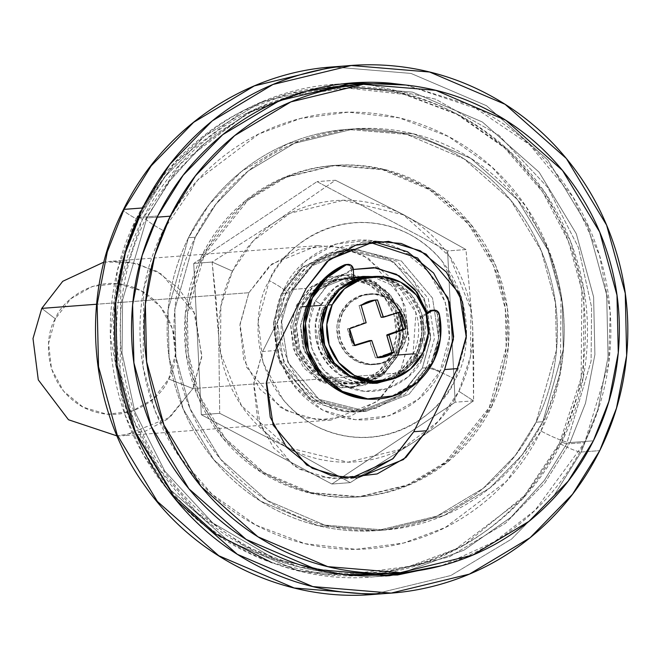 <?xml version="1.0" encoding="UTF-8"?>
<svg xmlns="http://www.w3.org/2000/svg" width="660" height="660" viewBox="0 0 660 660"><rect width="100%" height="100%" fill="white"/><g stroke="black" fill="none" stroke-linecap="round" stroke-linejoin="round"><path stroke-width="0.49" stroke-dasharray="3.3 2.47" d="M370.046 276.763L377.132 276.878L396.239 282.538L411.832 295.292L421.517 313.203L423.844 333.548L418.432 353.215L422.895 352.877L418.432 353.215A52.47 50.894 85.7 0 0 374.575 276.721M401.791 345.543A35.417 34.353 85.7 0 0 372.182 293.906A35.417 34.353 85.7 0 0 340.585 313.054A35.417 34.353 85.7 0 0 370.194 364.691A35.417 34.353 85.7 0 0 401.791 345.543L393.484 356.35L381.785 363.033L368.47 364.584L355.567 360.764L345.048 352.151L338.506 340.057L336.938 326.329L340.585 313.054L348.892 302.247L360.599 295.564L373.906 294.013L386.81 297.833L397.328 306.446L403.87 318.533L405.438 332.26L401.791 345.543M342.499 312.906A35.417 34.353 -94.3 0 1 374.096 293.758A35.417 34.353 -94.3 0 1 403.697 345.394L407.352 332.12L405.784 318.392L399.242 306.298L388.724 297.685L375.82 293.865L362.505 295.416L350.807 302.107L342.499 312.906L338.852 326.188L340.42 339.916L346.962 352.011L357.481 360.616L370.384 364.444L383.691 362.893L395.398 356.202L403.697 345.394A35.417 34.353 -94.3 0 1 372.108 364.543A35.417 34.353 -94.3 0 1 342.499 312.906M232.51 271.144L253.217 240.958L289.814 213.328L343.406 200.261L403.466 214.846L449.93 256.806L470.902 309.466L470.531 356.317L458.882 391.306L473.566 400.834L473.764 363.214L472.609 324.827L465.968 249.554L403.499 214.673L335.412 180.246L276.507 221.009L212.132 262.053L232.51 271.144L212.132 262.053L193.735 263.439L317.023 181.632L447.587 250.94L465.968 249.554L403.499 214.673L335.412 180.246L317.023 181.632L335.412 180.246L276.507 221.009L212.132 262.053L218.773 337.623L219.706 413.325L201.316 414.719L193.735 263.439L212.132 262.053L216.092 299.351L218.773 337.623L219.706 413.325L287.801 447.76L350.262 482.633L331.881 484.028L201.316 414.719L219.706 413.325L287.801 447.76L350.262 482.633L414.876 441.441L473.566 400.834L455.169 402.221L331.881 484.028L350.262 482.633L414.876 441.441L473.566 400.834L472.609 324.827L465.968 249.554L447.587 250.94L455.169 402.221L473.566 400.834L458.882 391.306L438.174 421.492L401.577 449.122L347.985 462.19L287.925 447.604L241.461 405.644L220.489 352.984L220.861 306.133L232.51 271.144C240.174 255.709 250.412 242.385 263.241 231.181C276.061 219.97 290.483 211.728 306.512 206.448C322.542 201.168 338.959 199.254 355.757 200.706C372.553 202.166 388.459 206.877 403.466 214.846C418.481 222.808 431.45 233.425 442.382 246.691C453.321 259.957 461.381 274.865 466.579 291.415C471.776 307.964 473.707 324.885 472.37 342.193C471.034 359.502 466.537 375.878 458.882 391.306C451.217 406.741 440.979 420.065 428.15 431.269C415.33 442.481 400.909 450.722 384.879 456.002C368.849 461.282 352.432 463.196 335.635 461.744C318.838 460.284 302.932 455.573 287.925 447.604C272.918 439.642 259.941 429.025 249.01 415.759C238.07 402.484 230.01 387.585 224.812 371.036C219.615 354.486 217.684 337.557 219.021 320.257C220.358 302.948 224.854 286.572 232.51 271.144M168.679 378.98C179.421 363.14 182.49 313.69 140.935 290.623C98.604 269.156 61.528 300.564 55.341 318.813L41.77 308.385L55.341 318.813L48.592 343.406L51.488 368.833L63.599 391.223L83.086 407.171L106.978 414.241L131.629 411.37L153.301 398.986L168.679 378.98L175.436 354.387L172.54 328.96L160.421 306.57L140.935 290.623L117.051 283.552L92.392 286.423L70.727 298.807L55.341 318.813C44.608 334.653 41.539 384.103 83.086 407.171C125.425 428.637 162.5 397.229 168.679 378.98L192.885 388.608L168.679 378.98M103.917 262.094L130.317 262.152L156.692 271.235L178.819 288.552L193.751 310.909L201.886 355.847L192.885 388.608L201.779 357.175L195.145 314.053L161.584 274.114L136.628 263.447L110.731 261.294L103.917 262.094M248.894 292.718L271.895 263.942L317.856 245.627L343.761 247.78L368.709 258.448L402.27 298.386L408.903 341.509L400.01 372.941L192.885 388.608L400.01 372.941L377.008 401.717L331.048 420.032L305.143 417.879L280.195 407.212L246.634 367.274L240.001 324.151L248.894 292.718L96.575 304.243L248.894 292.718L239.885 325.504L243.754 359.411L259.908 389.26L285.887 410.528L317.732 419.958L350.608 416.13L379.5 399.622L400.01 372.941L409.018 340.156L405.149 306.257L388.996 276.4L363.016 255.139L331.171 245.701L298.295 249.529L269.404 266.046L248.894 292.718M391.034 355.295A52.47 50.894 85.7 0 0 347.168 278.792A52.47 50.894 85.7 0 0 300.358 307.156L325.85 305.233A52.47 50.894 -94.3 0 1 372.661 276.862A52.47 50.894 -94.3 0 1 416.526 353.364L391.034 355.295L416.526 353.364A52.47 50.894 -94.3 0 1 369.715 381.727A52.47 50.894 -94.3 0 1 325.85 305.233L300.358 307.156A52.47 50.894 85.7 0 0 344.223 383.658A52.47 50.894 85.7 0 0 391.034 355.295L396.437 335.618L394.119 315.282L384.425 297.363L368.833 284.608L349.726 278.949L330 281.242L312.667 291.151L300.358 307.156L294.954 326.832L297.272 347.168L306.966 365.087L322.558 377.842L341.665 383.501L361.391 381.208L378.724 371.299L391.034 355.295M117.059 435.93L123.915 435.699L169.876 417.384L192.885 388.608L167.797 419.017L145.513 431.095L117.059 435.93M317.023 181.632L447.587 250.94L455.169 402.221L331.881 484.028L201.316 414.719L193.735 263.439L317.023 181.632M371.629 381.587A52.47 50.894 85.7 0 0 418.432 353.215L406.131 369.229L388.798 379.129L378.031 381.397M376.134 381.546L386.884 379.277L404.217 369.369L416.526 353.364L421.93 333.688L419.611 313.351L409.918 295.441L394.325 282.678L375.218 277.018L368.148 276.903M353.851 279.889L338.159 289.22L325.85 305.233L320.447 324.901L322.765 345.246L328.573 357.802M331.749 362.274L348.051 375.911L368.651 381.686M398.401 312.584L398.12 312.172L400.249 312.015L398.12 312.172L381.521 317.311L398.12 312.172L403.433 329.051M374.327 300.143L359.032 305.514L361.16 305.357L359.032 305.514L364.097 322.649L366.217 322.492L363.858 323.136L365.978 322.971L363.858 323.136L347.44 328.87L349.569 328.705L347.44 328.87L352.753 345.774L354.874 345.617L352.753 345.774L354.593 345.205L352.753 345.774L347.44 328.87L364.048 322.93L359.032 305.514L375.383 300.118M391.817 352.457L375.457 357.827L369.352 340.634L371.943 340.725L369.823 340.89L375.457 357.827L378.675 357.654M422.713 357.935L427.02 312.832L429.107 334.661L422.713 357.935L408.144 376.876L387.635 388.6L364.295 391.322L341.682 384.623L323.235 369.526L311.767 348.323L309.02 324.258L315.414 300.976A8.745 1.114 26.4 0 1 321.131 305.011A8.745 1.114 -153.6 0 0 315.414 300.976L329.983 282.034L350.493 270.311L353.331 269.453L328.457 283.412L315.414 300.976C305.25 315.967 302.346 362.794 341.682 384.623C381.76 404.943 416.856 375.218 422.713 357.935A8.745 1.114 -153.6 0 0 413.028 354.082A8.745 1.114 26.4 0 1 422.713 357.935M370.227 382.866L339.438 374.665L319.333 350.295L315.439 324.184L320.851 305.151A53.344 51.736 -94.3 0 1 368.437 276.309A53.344 51.736 -94.3 0 1 413.028 354.082L401.75 369.245L380.201 381.233M440.088 371.283L430.411 367.438L409.018 394.193L366.275 411.229L318.978 399.308L287.768 362.167L281.605 322.063L289.872 292.834C290.672 292.479 288.865 291.085 284.443 288.659C269.692 310.406 265.477 378.328 322.542 410C380.688 439.486 431.599 396.355 440.088 371.283L418.968 398.764L389.21 415.775L355.344 419.719L322.542 410L295.779 388.096L279.147 357.349L275.162 322.426L284.443 288.659L305.563 261.178L335.321 244.175L369.188 240.232L401.989 249.95L428.752 271.846L445.385 302.602L449.369 337.516L440.088 371.283C454.839 349.536 459.055 281.614 401.989 249.95C343.843 220.457 292.933 263.587 284.443 288.659C288.865 291.085 290.672 292.479 289.872 292.834L311.264 266.071L354.007 249.035L401.305 260.956L432.514 298.097L438.677 338.2L430.411 367.438L422.334 368.049L430.609 338.811L424.438 298.708L393.228 261.566L345.939 249.645L303.196 266.681L281.803 293.444L289.872 292.834L281.803 293.444L273.529 322.674L279.7 362.777L310.909 399.919L358.198 411.84L400.942 394.804L422.334 368.049L430.411 367.438L409.018 394.193L366.275 411.229L318.978 399.308L287.768 362.167L281.605 322.063L289.872 292.834L311.264 266.071L354.007 249.035L401.305 260.956L432.514 298.097L438.677 338.2L430.411 367.438L440.088 371.283M355.542 277.546L348.043 277.546L320.009 288.725L305.976 306.273L318.491 290.004L336.113 279.931L356.169 277.596L336.113 279.931L318.491 290.004L305.976 306.273L320.851 305.151L305.976 306.273L300.556 325.446L304.598 351.755L325.066 376.117L356.095 383.938L384.128 372.76L398.161 355.212L413.028 354.082L398.161 355.212L403.656 335.214L401.296 314.531L391.446 296.323L375.598 283.346L357.415 277.72L375.598 283.346L391.446 296.323L401.296 314.531L403.656 335.214L398.161 355.212L401.09 313.888L385.069 289.814L357.415 277.72M195.277 237.204L215.952 204.08L248.193 171.023L294.376 143.319L353.9 128.89L413.474 133.84L470.861 158.375L517.481 199.617L548.047 250.231L562.246 302.115L563.302 349.421L542.85 421.707L536.052 422.227L556.504 349.932L555.448 302.626L541.249 250.75L510.683 200.129L464.062 158.895L406.675 134.359L347.102 129.41L287.578 143.831L241.395 171.534L209.154 204.6L188.48 237.715L195.277 237.204L188.48 237.715L168.028 310.01L169.092 357.316L183.282 409.192L213.848 459.814L260.469 501.055L317.856 525.583L377.429 530.541L436.953 516.112L483.136 488.408L515.378 455.351L536.052 422.227L542.85 421.707L522.176 454.831L489.934 487.897L443.751 515.6L384.227 530.021L324.654 525.071L267.267 500.536L220.646 459.302L190.08 408.68L175.89 356.804L174.826 309.499L195.277 237.204C183.521 260.898 176.608 286.036 174.562 312.609C172.516 339.182 175.477 365.178 183.455 390.58C191.433 415.99 203.816 438.875 220.605 459.253C237.394 479.622 257.309 495.924 280.36 508.159C303.402 520.385 327.822 527.62 353.611 529.856C379.409 532.092 404.613 529.155 429.223 521.045C453.832 512.944 475.984 500.28 495.677 483.07C515.361 465.861 531.086 445.409 542.85 421.707C554.614 398.013 561.52 372.875 563.566 346.302C565.612 319.729 562.65 293.741 554.672 268.331C546.694 242.929 534.311 220.036 517.522 199.666C500.734 179.297 480.818 162.995 457.768 150.761C434.726 138.526 410.305 131.29 384.516 129.063C358.718 126.827 333.514 129.764 308.905 137.866C284.295 145.975 262.144 158.631 242.459 175.84C222.766 193.058 207.042 213.51 195.277 237.204L188.48 237.715C176.723 261.418 169.81 286.547 167.764 313.129C165.718 339.702 168.679 365.689 176.657 391.099C184.635 416.501 197.018 439.395 213.807 459.764C230.596 480.133 250.511 496.435 273.562 508.67C296.604 520.905 321.024 528.14 346.813 530.368C372.611 532.604 397.815 529.666 422.425 521.565C447.034 513.455 469.186 500.8 488.879 483.59C508.563 466.372 524.288 445.921 536.052 422.227C547.816 398.524 554.722 373.395 556.768 346.822C558.814 320.24 555.852 294.253 547.874 268.843C539.896 243.441 527.513 220.555 510.724 200.178C493.936 179.809 474.02 163.507 450.97 151.272C427.928 139.037 403.507 131.81 377.718 129.575C351.92 127.339 326.716 130.276 302.107 138.377C277.497 146.487 255.346 159.142 235.653 176.36C215.968 193.57 200.244 214.022 188.48 237.715L168.028 310.01L169.092 357.316L183.282 409.192L213.848 459.814L260.469 501.055L317.856 525.583L377.429 530.541L436.953 516.112L483.136 488.408L515.378 455.351L536.052 422.227L542.85 421.707L522.176 454.831L489.934 487.897L443.751 515.6L384.227 530.021L324.654 525.071L267.267 500.536L220.646 459.302L190.08 408.68L175.89 356.804L174.826 309.499L195.277 237.204L215.952 204.08L248.193 171.023L294.376 143.319L353.9 128.89L413.474 133.84L470.861 158.375L517.481 199.617L548.047 250.231L562.246 302.115L563.302 349.421L542.85 421.707L536.052 422.227C547.816 398.524 554.722 373.395 556.768 346.822C558.814 320.24 555.852 294.253 547.874 268.843C539.896 243.441 527.513 220.555 510.724 200.178C493.936 179.809 474.02 163.507 450.97 151.272C427.928 139.037 403.507 131.81 377.718 129.575C351.92 127.339 326.716 130.276 302.107 138.377C277.497 146.487 255.346 159.142 235.653 176.36C215.968 193.57 200.244 214.022 188.48 237.715C176.723 261.418 169.81 286.547 167.764 313.129C165.718 339.702 168.679 365.689 176.657 391.099C184.635 416.501 197.018 439.395 213.807 459.764C230.596 480.133 250.511 496.435 273.562 508.67C296.604 520.905 321.024 528.14 346.813 530.368C372.611 532.604 397.815 529.666 422.425 521.565C447.034 513.455 469.186 500.8 488.879 483.59C508.563 466.372 524.288 445.921 536.052 422.227L556.504 349.932L555.448 302.626L541.249 250.75L510.683 200.129L464.062 158.895L406.675 134.359L347.102 129.41L287.578 143.831L241.395 171.534L209.154 204.6L188.48 237.715L195.277 237.204C183.521 260.898 176.608 286.036 174.562 312.609C172.516 339.182 175.477 365.178 183.455 390.58C191.433 415.99 203.816 438.875 220.605 459.253C237.394 479.622 257.309 495.924 280.36 508.159C303.402 520.385 327.822 527.62 353.611 529.856C379.409 532.092 404.613 529.155 429.223 521.045C453.832 512.944 475.984 500.28 495.677 483.07C515.361 465.861 531.086 445.409 542.85 421.707C554.614 398.013 561.52 372.875 563.566 346.302C565.612 319.729 562.65 293.741 554.672 268.331C546.694 242.929 534.311 220.036 517.522 199.666C500.734 179.297 480.818 162.995 457.768 150.761C434.726 138.526 410.305 131.29 384.516 129.063C358.718 126.827 333.514 129.764 308.905 137.866C284.295 145.975 262.144 158.631 242.459 175.84C222.766 193.058 207.042 213.51 195.277 237.204M281.803 293.444L300.877 268.628L327.748 253.275L358.314 249.711L387.94 258.489L412.096 278.264L427.119 306.025L430.716 337.557L422.334 368.049L403.26 392.857L376.398 408.21L345.823 411.774L316.198 402.996L292.042 383.221L277.018 355.459L273.421 323.928L281.803 293.444L273.529 322.674L279.7 362.777L310.909 399.919L358.198 411.84L400.942 394.804L422.334 368.049L426.162 367.752A26.235 3.341 26.4 0 1 455.202 379.31C472.816 353.339 477.848 272.225 409.703 234.407C340.271 199.196 279.469 250.701 269.329 280.64A26.235 3.341 26.4 0 1 286.473 292.743A26.235 3.341 26.4 0 1 285.623 293.155L307.015 266.392L349.759 249.356L397.056 261.277L428.266 298.419L434.428 338.522L426.162 367.752L404.77 394.515L362.026 411.551L314.729 399.63L283.519 362.488L277.357 322.385L285.623 293.155L281.803 293.444L300.877 268.628L327.748 253.275L358.314 249.711L387.94 258.489L412.096 278.264L427.119 306.025L430.716 337.557L422.334 368.049L403.26 392.857L376.398 408.21L345.823 411.774L316.198 402.996L292.042 383.221L277.018 355.459L273.421 323.928L281.803 293.444L285.623 293.155L307.015 266.392L349.759 249.356L397.056 261.277L428.266 298.419L434.428 338.522L426.162 367.752L422.334 368.049L430.609 338.811L424.438 298.708L393.228 261.566L345.939 249.645L303.196 266.681L281.803 293.444M305.976 306.273L300.481 326.271L302.841 346.954L312.691 365.17L328.54 378.139L347.968 383.889L368.024 381.554L385.646 371.481L398.161 355.212L384.128 372.76L356.095 383.938L325.066 376.117L304.598 351.755L300.556 325.446L305.976 306.273L301.727 306.595L296.307 325.768L300.349 352.077L320.818 376.439L351.846 384.26L379.879 373.082L393.913 355.534L398.161 355.212L385.646 371.481L368.024 381.554L347.968 383.889L328.54 378.139L312.691 365.17L302.841 346.954L300.481 326.271L305.976 306.273L320.009 288.725L348.043 277.546L379.071 285.367L399.539 309.73L403.582 336.039L398.161 355.212L393.913 355.534L399.407 335.536L397.048 314.853L387.197 296.645L371.349 283.668L351.92 277.918L331.864 280.252L314.242 290.326L301.727 306.595L296.233 326.593L298.592 347.275L308.443 365.483L324.291 378.46L343.72 384.211L363.775 381.876L381.397 371.803L393.913 355.534L399.333 336.361L395.29 310.051L374.822 285.689L343.794 277.868L315.76 289.047L301.727 306.595L305.976 306.273M372.289 276.589L399.943 288.692L415.957 312.766L413.028 354.082A53.344 51.736 -94.3 0 1 365.442 382.924A53.344 51.736 -94.3 0 1 320.851 305.151L334.884 287.595L362.917 276.424L343.794 277.868M561.742 442.052L566.585 443.974L544.36 480.447L510.955 517.291L464.021 550.159L403.12 572.476L464.021 550.159L510.955 517.291L544.36 480.447L566.585 443.974L584.636 442.604L535.128 510.238L494.472 541.695L441.771 565.678L445.079 564.622C475.307 554.664 502.516 539.113 526.696 517.976C550.877 496.84 570.19 471.71 584.636 442.604L566.585 443.974L591.096 361.036L591.583 307.156L578.424 247.508L547.8 187.523L498.902 135.292L435.658 99.157L366.226 84.084L435.658 99.157L498.902 135.292L547.8 187.523L578.424 247.508L591.583 307.156L591.096 361.036L566.585 443.974L561.742 442.052C575.933 413.457 584.265 383.13 586.74 351.07C589.215 319.003 585.635 287.644 576.007 256.996C566.387 226.339 551.446 198.726 531.184 174.149C510.931 149.572 486.898 129.905 459.096 115.145C431.293 100.378 401.825 91.657 370.705 88.96C339.587 86.262 309.185 89.801 279.485 99.586C249.793 109.362 223.063 124.641 199.312 145.406C175.56 166.171 156.585 190.847 142.395 219.442L120.813 284.262L120.112 371.06L133.567 419.999L158.961 468.6L196.721 512.317L245.041 546.348L299.945 567.113L356.301 573.358L409.299 566.371L455.59 549.145L523.388 497.962L561.742 442.052L583.324 377.231L584.026 290.425L570.57 241.494L545.177 192.885L507.416 149.176L459.096 115.145L404.192 94.38L347.837 88.126L294.838 95.114L248.548 112.34L180.749 163.523L142.395 219.442C128.205 248.028 119.873 278.355 117.398 310.414C114.931 342.482 118.503 373.84 128.131 404.489C137.75 435.146 152.691 462.759 172.953 487.336C193.207 511.912 217.239 531.589 245.041 546.348C272.844 561.107 302.313 569.836 333.432 572.525C364.551 575.223 394.952 571.684 424.652 561.899C454.352 552.123 481.074 536.852 504.826 516.079C528.577 495.313 547.553 470.638 561.742 442.052M380.779 576.155L371.761 577.013L298.584 570.925L228.096 540.796L170.841 490.149L133.295 427.969L115.855 364.246L114.559 306.141L124.055 257.004L139.54 217.412L142.395 219.442L139.681 217.354L124.055 257.004L114.559 306.141L115.855 364.246L133.295 427.969L170.841 490.149L228.096 540.796L298.584 570.925L371.761 577.013L380.779 576.155M157.74 215.985L139.681 217.354L157.74 215.985M271.738 562.625L324.464 574.588L376.2 574.266L423.538 563.475L464.384 544.929L524.411 495.635L559.383 443.371A19.676 2.508 -153.6 0 0 581.163 452.034L599.75 450.632L581.163 452.034L597.894 409.571L608.066 356.961L606.672 294.739L588.002 226.504L547.8 159.926L486.486 105.699L411.007 73.425L332.648 66.916L411.007 73.425L486.486 105.699L547.8 159.926L588.002 226.504L606.672 294.739L608.066 356.961L597.894 409.571L581.163 452.034A19.676 2.508 26.4 0 1 559.383 443.371L581.155 377.965L581.864 290.384L568.293 241.007L542.66 191.961L504.562 147.856L455.812 113.52L400.414 92.565L343.546 86.262L290.07 93.316L243.367 110.69L174.958 162.335L136.257 218.757A19.676 2.508 26.4 0 1 123.395 209.682A19.676 2.508 -153.6 0 0 136.257 218.757L117.513 270.039L110.368 336.32L124.855 414.414L143.302 454.608L170.049 492.591M405.95 85.049L480.142 109.807C508.447 124.839 532.909 144.862 553.534 169.884C574.159 194.898 589.363 223.014 599.164 254.215C608.965 285.425 612.604 317.344 610.087 349.99C607.571 382.627 599.09 413.498 584.636 442.604L608.685 363.47L610.195 312.345L599.552 255.47L573.169 197.315L529.683 144.779L471.661 105.526L405.636 85.016M581.163 452.034L553.979 495.594L511.574 539.088L450.829 575.52L372.545 594.495L450.829 575.52L511.574 539.088L553.979 495.594L581.163 452.034M136.257 218.757C150.579 189.907 169.719 165.008 193.685 144.053C217.651 123.098 244.621 107.695 274.585 97.82C304.549 87.953 335.23 84.381 366.63 87.103C398.029 89.818 427.754 98.629 455.812 113.52C483.862 128.411 508.109 148.261 528.553 173.06C548.988 197.86 564.069 225.72 573.779 256.649C583.489 287.578 587.095 319.217 584.603 351.574C582.112 383.922 573.705 414.521 559.383 443.371C545.061 472.222 525.921 497.12 501.955 518.075C477.988 539.03 451.019 554.441 421.055 564.308C391.091 574.175 360.409 577.747 329.01 575.025C297.611 572.311 267.886 563.5 239.827 548.608C211.777 533.717 187.531 513.868 167.087 489.068C146.652 464.269 131.571 436.409 121.861 405.479C112.15 374.55 108.545 342.911 111.037 310.555C113.528 278.207 121.935 247.607 136.257 218.757M343.546 83.812L334.504 84.315L261.393 102.036L204.666 136.059L165.066 176.674L139.681 217.354L165.066 176.674L204.666 136.059L261.393 102.036L334.504 84.315L343.546 83.812M415.808 354.758L417.714 354.61L417.392 358.553L415.478 358.702L415.808 354.758A52.47 50.894 85.7 0 0 416.526 353.364C422.095 341.789 423.464 329.695 420.635 317.072L422.54 316.932C425.378 329.554 424.009 341.649 418.432 353.215L416.526 353.364L421.748 335.618L420.635 317.072L422.54 316.932L426.426 314.35L422.54 316.932L423.654 335.47L417.714 354.61L417.392 358.553L398.549 376.712L417.112 359.04L415.206 359.18A5.247 5.09 85.7 0 0 415.808 354.758M376.365 399.061A69.96 67.856 85.7 0 0 431.632 361.383L433.546 361.243L431.632 361.383A69.96 67.856 85.7 0 0 437.423 314.366L439.329 314.218L437.423 314.366A5.247 5.09 85.7 0 0 432.201 310.241M426.145 313.409L420.635 317.072L426.145 313.409M323.961 309.589L322.047 309.73C315.851 328.201 318.194 345.485 329.076 361.581L330.99 361.433L329.076 361.581L332.912 363.693L334.818 363.553L332.912 363.693C341.921 374.022 353.108 379.962 366.473 381.513L368.387 381.364L366.473 381.513L370.367 383.501L376.233 383.278M391.941 379.211L415.206 359.18L395.843 377.297L376.464 383.27M325.85 305.233L336.757 290.499L351.97 280.632L351.425 269.742L351.97 280.632L353.884 280.483L351.97 280.632C340.428 285.582 331.716 293.783 325.85 305.233A52.47 50.894 85.7 0 0 325.174 306.644L327.088 306.504L327.764 305.085M346.574 264.487L349.107 265.386L351.425 269.742L353.331 269.593L351.425 269.742A5.247 5.09 85.7 0 0 346.096 264.528M325.174 306.644A5.247 5.09 85.7 0 0 322.047 309.73L319.102 336.559L329.076 361.581A5.247 5.09 85.7 0 0 332.912 363.693L348.051 375.911L366.473 381.513A5.247 5.09 85.7 0 0 370.367 383.501L376.398 383.278M432.622 310.208L434.379 310.637L437.423 314.366L438.512 338.415L431.632 361.383L415.222 382.726L392.114 395.934L365.813 399.003M540.961 431.021L560.406 372.62L561.033 294.418L548.922 250.338L526.036 206.547L492.022 167.17L448.486 136.505L399.028 117.802L348.249 112.167L300.506 118.47L258.802 133.98L197.728 180.089L163.177 230.472A26.235 3.341 26.4 0 1 146.025 218.361A26.235 3.341 26.4 0 1 146.883 217.957L168.721 182.053L201.473 145.769L247.434 113.297L307.073 90.989L247.434 113.297L201.473 145.769L168.721 182.053L146.883 217.957L157.146 217.173L146.883 217.957L122.62 299.83L122.042 352.993L134.863 411.881L164.843 471.19L212.842 523L275.08 559.119L343.637 574.538L275.08 559.119L212.842 523L164.843 471.19L134.863 411.881L122.042 352.993L122.62 299.83L146.883 217.957A26.235 3.341 -153.6 0 0 146.025 218.361A26.235 3.341 -153.6 0 0 163.177 230.472C150.389 256.228 142.882 283.544 140.654 312.436C138.427 341.319 141.652 369.567 150.323 397.18C158.994 424.801 172.45 449.674 190.699 471.817C208.948 493.96 230.604 511.681 255.651 524.981C280.698 538.279 307.238 546.142 335.272 548.567C363.313 550.993 390.703 547.808 417.458 538.997C444.213 530.186 468.286 516.425 489.687 497.714C511.087 479.011 528.182 456.778 540.961 431.021C553.748 405.257 561.256 377.941 563.483 349.058C565.711 320.166 562.485 291.918 553.814 264.305C545.143 236.684 531.688 211.81 513.439 189.667C495.19 167.524 473.534 149.804 448.486 136.505C423.439 123.214 396.899 115.343 368.866 112.918C340.824 110.492 313.434 113.685 286.679 122.496C259.924 131.307 235.851 145.06 214.45 163.771C193.05 182.482 175.956 204.707 163.177 230.472L143.731 288.865L143.105 367.067L155.215 411.147L178.101 454.938L212.116 494.323L255.651 524.981L305.11 543.683L355.888 549.318L403.631 543.023L445.335 527.505L506.41 481.396L540.961 431.021A26.235 3.341 -153.6 0 0 570.001 442.571A26.235 3.341 26.4 0 1 540.961 431.021M339.974 86.097L412.5 92.119L482.369 121.993L539.121 172.186L576.328 233.813L593.612 296.975L594.908 354.56L585.486 403.26L570.001 442.571L585.486 403.26L594.908 354.56L593.612 296.975L576.328 233.813L539.121 172.186L482.369 121.993L412.5 92.119L339.974 86.097M593.373 440.806L570.001 442.571L593.373 440.806M376.909 574.431L449.369 556.867L505.593 523.141L544.838 482.889L570.001 442.571L544.838 482.889L505.593 523.141L449.369 556.867L376.909 574.431C290.416 578.251 220.44 545.185 166.972 475.225C113.495 402.451 105.064 298.807 146.05 218.32L174.875 173.357L212.636 135.985L257.524 108.042L307.354 90.915M455.202 379.31C448.915 391.982 440.501 402.922 429.973 412.12C419.447 421.327 407.599 428.092 394.441 432.432C381.274 436.763 367.793 438.339 354.007 437.143C340.213 435.946 327.154 432.077 314.828 425.535C302.503 418.993 291.852 410.272 282.876 399.382L263.01 362.662L258.25 320.966L269.329 280.64C275.624 267.96 284.031 257.029 294.558 247.822C305.085 238.615 316.932 231.85 330.091 227.51C343.258 223.179 356.738 221.611 370.524 222.799C384.318 223.996 397.378 227.865 409.703 234.407C422.029 240.95 432.68 249.67 441.656 260.56L461.53 297.28L466.282 338.984L455.202 379.31A26.235 3.341 -153.6 0 0 426.162 367.752L404.77 394.515L362.026 411.551L314.729 399.63L283.519 362.488L277.357 322.385L285.623 293.155A26.235 3.341 -153.6 0 0 286.473 292.743A26.235 3.341 -153.6 0 0 269.329 280.64C251.716 306.611 246.683 387.717 314.828 425.535C384.26 460.746 445.063 409.241 455.202 379.31M364.37 474.911L331.493 478.739L299.64 469.31L273.661 448.041L257.507 418.192L253.646 384.285L262.655 351.499L293.502 289.344L314.02 262.672L342.911 246.155L375.779 242.327M368.858 242.022L362.472 242.253L316.511 260.568L293.502 289.344L262.655 351.499L275.401 350.542L262.655 351.499L253.762 382.932L260.395 426.055L293.947 465.993L318.904 476.66L344.8 478.813L351.161 478.087M293.502 289.344L306.248 288.387L293.502 289.344M204.262 254.859L247.97 200.178L286.118 177.301L335.288 165.38L384.508 169.471L431.912 189.733L470.423 223.798L495.677 265.617L507.4 308.476L508.274 347.556L491.378 407.269L489.258 407.435L506.154 347.713L505.279 308.632L493.548 265.782L468.295 223.963L429.792 189.898L382.379 169.628L333.168 165.536L283.998 177.457L245.842 200.343L202.133 255.016L204.262 254.859L202.133 255.016L185.237 314.738L186.112 353.81L197.843 396.668L223.096 438.487L261.599 472.552L309.012 492.822L358.223 496.914L407.393 484.993L445.549 462.107L489.258 407.435L491.378 407.269L447.67 461.951L409.522 484.828L360.352 496.749L311.132 492.657L263.728 472.395L225.217 438.331L199.963 396.511L188.24 353.653L187.366 314.572L204.262 254.859C194.543 274.428 188.834 295.193 187.143 317.147C185.452 339.1 187.902 360.575 194.494 381.562C201.085 402.55 211.315 421.451 225.184 438.281C239.052 455.111 255.502 468.575 274.543 478.681C293.576 488.788 313.748 494.769 335.057 496.609C356.367 498.457 377.182 496.031 397.518 489.332C417.846 482.641 436.144 472.18 452.413 457.966C468.674 443.743 481.66 426.847 491.378 407.269C501.097 387.7 506.806 366.935 508.497 344.982C510.188 323.029 507.738 301.554 501.146 280.566C494.555 259.578 484.324 240.677 470.456 223.847C456.588 207.017 440.137 193.553 421.096 183.447C402.064 173.341 381.892 167.359 360.583 165.52C339.273 163.672 318.458 166.097 298.122 172.796C277.794 179.487 259.495 189.948 243.226 204.163C226.966 218.386 213.98 235.282 204.262 254.859M298.708 304.994L296.579 305.151L290.804 325.586L295.111 353.611L316.924 379.574L349.981 387.907L379.855 376.002L394.812 357.299L396.932 357.134L381.983 375.837L352.11 387.75L319.052 379.409L297.239 353.455L292.924 325.421L298.708 304.994L313.657 286.291L343.53 274.378L376.588 282.719L398.401 308.674L402.715 336.707L396.932 357.134L394.812 357.299L400.587 336.864L396.28 308.839L374.467 282.876L341.41 274.543L311.536 286.448L296.579 305.151L298.708 304.994L312.04 287.653L330.817 276.92L352.184 274.428L372.892 280.566L389.779 294.385L400.273 313.789L402.79 335.825L396.932 357.134L383.6 374.476L364.823 385.209L343.456 387.7L322.748 381.562L305.861 367.744L295.366 348.34L292.85 326.304L298.708 304.994M202.133 255.016C192.415 274.593 186.714 295.358 185.023 317.311C183.331 339.265 185.773 360.731 192.365 381.719C198.957 402.707 209.187 421.616 223.055 438.446C236.923 455.268 253.382 468.74 272.415 478.846C291.456 488.953 311.627 494.926 332.937 496.774C354.238 498.613 375.061 496.188 395.389 489.497C415.726 482.798 434.024 472.345 450.285 458.122C466.546 443.908 479.539 427.012 489.258 407.435C498.976 387.857 504.677 367.092 506.368 345.139C508.06 323.185 505.618 301.719 499.026 280.731C492.434 259.743 482.204 240.834 468.336 224.004C454.468 207.182 438.009 193.71 418.976 183.604C399.935 173.498 379.764 167.524 358.454 165.676C337.153 163.837 316.33 166.262 296.002 172.953C275.665 179.652 257.367 190.105 241.106 204.328C224.846 218.542 211.852 235.438 202.133 255.016M394.812 357.299L381.48 374.641L362.695 385.374L341.327 387.857L320.628 381.727L303.74 367.909L293.238 348.496L290.73 326.461L296.579 305.151L309.911 287.81L328.697 277.076L350.064 274.593L370.763 280.723L387.651 294.541L398.153 313.954L400.661 335.989L394.812 357.299M372.628 276.565L373.601 276.49M368.519 293.98L370.433 293.832M317.856 245.627L110.731 261.294M341.74 278.899L353.752 277.992L334.661 287.892L321.123 305.027C301.785 339.793 332.706 387.7 370.961 382.808L351.846 384.26M349.651 383.542L369.055 382.082M374.245 381.686L375.144 381.62M331.048 420.032L123.915 435.699M373.857 364.617L375.771 364.468M380.614 381.208L381.521 381.133M373.263 300.201L375.383 300.036M377.611 357.753L379.739 357.588M366.275 411.229C307.766 418.638 260.692 345.7 290.152 292.71C304.095 266.656 325.38 252.103 354.007 249.035L349.759 249.356C321.511 252.326 300.407 266.805 286.457 292.784C256.88 346.03 304.31 419.133 362.026 411.551L366.275 411.229M353.9 128.89L347.102 129.41L353.9 128.89M384.227 530.021L377.429 530.541L384.227 530.021M385.58 575.965L371.761 577.013C287.265 584.215 200.871 540.763 154.201 467.643C105.823 394.861 99.99 295.251 139.54 217.412C176.146 142.09 252.73 89.776 334.504 84.315L347.968 83.3M346.327 65.876L351.244 65.505M386.595 593.431L391.141 593.084M376.464 399.061L378.378 398.912M433.966 310.101L433.381 310.15M375.276 383.361L376.332 383.287M347.845 264.388L347.391 264.421M363.346 84.323L358.801 84.67M400.273 572.665L396.074 572.979M344.8 478.813L356.053 477.964M362.472 242.253L373.593 241.411M335.288 165.38L333.168 165.536M349.981 387.907L352.11 387.75M341.41 274.543L343.53 274.378M360.352 496.749L358.223 496.914"/><path stroke-width="0.99" d="M371.266 276.713A52.47 50.894 85.7 0 0 327.764 305.085L332.227 304.747A52.47 50.894 -94.3 0 1 379.038 276.383A52.47 50.894 -94.3 0 1 422.895 352.877L428.299 333.209L425.981 312.873L416.287 294.954L400.702 282.2L381.596 276.54L361.87 278.834L344.536 288.742L332.227 304.747L326.824 324.423L329.142 344.759L338.836 362.67L354.42 375.433L373.535 381.092L393.253 378.799L410.586 368.89L422.895 352.877A52.47 50.894 -94.3 0 1 376.084 381.249A52.47 50.894 -94.3 0 1 332.227 304.747L327.764 305.085L340.073 289.08L357.406 279.172L370.046 276.763M41.77 308.385L62.733 281.308L103.917 262.094L62.733 281.308L41.77 308.385L96.575 304.243L41.77 308.385L33 338.539L38.28 379.863L68.483 419.752L117.059 435.93L68.483 419.752L38.28 379.863L33 338.539L41.77 308.385M378.031 381.397L369.072 381.43L349.957 375.771L334.373 363.008L324.679 345.097L322.361 324.761L327.764 305.085A52.47 50.894 85.7 0 0 371.629 381.587M368.148 276.903L353.851 279.889M328.573 357.802L331.749 362.274M368.651 381.686L376.134 381.546M378.675 357.654L391.842 352.432L393.962 352.275L379.739 357.588L377.586 357.671L371.745 340.527L369.352 340.634L354.593 345.205L369.352 340.634L371.473 340.477L354.874 345.617L349.569 328.705L366.168 322.765L361.16 305.357L375.383 300.036L377.536 299.962L375.416 300.118L381.051 317.064L375.416 300.118L377.536 299.962L383.179 316.907L381.249 317.262L383.65 317.155L381.521 317.311L383.65 317.155L400.249 312.015A28.858 27.992 -94.3 0 1 405.553 328.927L388.954 334.859L393.962 352.275A28.858 27.992 -94.3 0 1 377.586 357.671L371.745 340.527L354.874 345.617A28.858 27.992 -94.3 0 1 349.569 328.705L366.168 322.765L361.16 305.357A28.858 27.992 -94.3 0 1 377.536 299.962L383.377 317.105L400.249 312.015L405.553 328.927L388.954 334.859L393.962 352.275L391.842 352.432L386.776 335.305L388.905 335.14L386.826 335.024L388.954 334.859L387.016 334.818L389.144 334.661L387.016 334.818L403.433 329.084L405.553 328.927L403.433 329.084L398.401 312.584M375.383 300.118L374.327 300.143M403.433 329.051L386.826 335.024L391.817 352.457M427.02 312.832L417.194 292.372L399.135 275.814L376.002 267.828L353.331 269.462L373.832 267.597L396.445 274.296L414.892 289.393L426.36 310.588L427.02 312.832M380.201 381.233L370.227 382.866M357.415 277.72L355.542 277.546M367.232 276.977L353.752 277.992L362.917 276.424L372.289 276.589M403.12 572.476L380.779 576.155L403.12 572.476M405.636 85.016L352.555 82.945L279.452 100.666L222.725 134.689L183.125 175.304L157.74 215.985C143.286 245.091 134.805 275.962 132.289 308.608C129.773 341.245 133.411 373.172 143.212 404.374C153.013 435.584 168.226 463.691 188.843 488.713C209.468 513.736 233.929 533.759 262.235 548.782C290.54 563.813 320.529 572.698 352.209 575.438L397.51 574.984L441.796 565.678L389.821 575.644L316.643 569.563L246.155 539.426L188.9 488.779L151.355 426.608L133.914 362.885L132.611 304.78L142.114 255.643L157.74 215.985C172.186 186.879 191.499 161.758 215.68 140.621C239.861 119.476 267.069 103.933 297.297 93.976C327.525 84.018 358.487 80.413 390.167 83.16L405.95 85.049M386.595 593.431L372.545 594.495L294.195 587.977L218.716 555.712L157.402 501.476L117.2 434.899L98.53 366.663L97.135 304.45L107.308 251.831L124.039 209.368A19.676 2.508 -153.6 0 0 123.395 209.682A19.676 2.508 26.4 0 1 124.039 209.368L107.308 251.831L97.135 304.45L98.53 366.663L117.2 434.899L157.402 501.476L218.716 555.712L294.195 587.977L372.545 594.495C285.863 601.788 197.183 559.779 146.033 487.393C88.225 408.746 79.109 296.629 123.412 209.649C162.607 128.964 244.81 72.781 332.648 66.916L254.364 85.891L193.627 122.323L151.222 165.808L124.039 209.368L142.626 207.966L169.81 164.406L212.215 120.912L272.959 84.48L351.244 65.505L429.594 72.022L505.073 104.288L566.387 158.524L606.589 225.101L625.259 293.337L626.654 355.55L616.481 408.169L599.75 450.632C615.219 419.463 624.302 386.405 627 351.45C629.698 316.503 625.795 282.323 615.302 248.902C604.808 215.49 588.522 185.386 566.445 158.598C544.36 131.802 518.166 110.36 487.856 94.273C457.545 78.185 425.428 68.665 391.504 65.728C357.588 62.791 324.439 66.652 292.066 77.311C259.693 87.978 230.563 104.626 204.674 127.256C178.777 149.894 158.095 176.798 142.626 207.966C127.157 239.135 118.074 272.192 115.376 307.139C112.678 342.094 116.581 376.274 127.075 409.687C137.569 443.108 153.854 473.212 175.931 499.999C198.017 526.795 224.21 548.229 254.521 564.325C284.831 580.412 316.948 589.924 350.873 592.861C384.788 595.798 417.937 591.938 450.31 581.279C482.683 570.619 511.813 553.971 537.71 531.333C563.599 508.695 584.281 481.8 599.75 450.632L572.566 494.191L530.161 537.677L469.425 574.109L391.141 593.084L312.782 586.575L237.303 554.301L175.989 500.074L135.787 433.496L117.117 365.26L115.723 303.039L125.895 250.429L142.626 207.966L124.039 209.368L151.222 165.808L193.627 122.323L254.364 85.891L332.648 66.916L346.327 65.876M170.049 492.591L216.1 534.171L271.738 562.625M366.226 84.084L343.546 83.812L366.226 84.084M432.201 310.241A5.247 5.09 85.7 0 0 429.685 311.066L431.59 310.926A5.247 5.09 -94.3 0 1 439.329 314.218A69.96 67.856 -94.3 0 1 433.546 361.243A69.96 67.856 -94.3 0 1 378.279 398.921A69.96 67.856 -94.3 0 1 316.618 367.661A69.96 67.856 -94.3 0 1 312.659 297.066A69.96 67.856 -94.3 0 1 346.228 264.792L344.314 264.94A69.96 67.856 85.7 0 0 310.745 297.206A69.96 67.856 85.7 0 0 314.704 367.81A69.96 67.856 85.7 0 0 376.365 399.061M346.096 264.528A5.247 5.09 85.7 0 0 344.314 264.94L346.228 264.792L326.692 277.893L312.659 297.066L305.448 323.293L308.542 350.411L321.461 374.294L342.243 391.306L367.727 398.854L394.028 395.794L417.136 382.585L433.546 361.243L440.426 338.266L439.329 314.218L436.293 310.489L431.59 310.926L426.426 314.35L431.59 310.926L429.685 311.066L426.145 313.409L429.685 311.066L432.622 310.208M376.233 383.278L391.941 379.211M398.549 376.712L377.19 383.221L372.281 383.353L368.387 381.364C355.014 379.822 343.827 373.882 334.818 363.553L330.99 361.433C320.108 345.345 317.765 328.061 323.961 309.589L321.007 336.41L330.99 361.433L334.818 363.553L349.957 375.771L368.387 381.364L372.281 383.353L398.558 376.712M327.088 306.504L324.184 309.078A5.247 5.09 85.7 0 0 323.961 309.589L324.184 309.078A5.247 5.09 85.7 0 1 327.088 306.504L327.764 305.085C333.63 293.634 342.334 285.433 353.884 280.483L338.662 290.359L327.764 305.085M353.331 269.593L353.884 280.483L353.331 269.593A5.247 5.09 -94.3 0 0 346.228 264.792L351.021 265.238L353.331 269.593M365.813 399.003L340.337 391.454L319.555 374.443L306.628 350.559L303.534 323.441L310.745 297.206L324.778 278.041L344.314 264.94L346.574 264.487M307.073 90.989L339.974 86.097L307.073 90.989M170.247 216.183L195.41 175.865L234.663 135.613L290.887 101.887L363.346 84.323L435.872 90.354L505.741 120.219L562.485 170.42L599.701 232.048L616.985 295.21L618.271 352.795L608.858 401.495L593.373 440.806L568.211 481.123L528.957 521.375L472.733 555.101L400.273 572.665L327.748 566.635L257.887 536.761L201.135 486.568L163.919 424.941L146.636 361.779L145.349 304.194L154.762 255.494L170.247 216.183L157.146 217.173L170.247 216.183C155.925 245.033 147.518 275.632 145.027 307.989C142.535 340.337 146.14 371.976 155.851 402.905C165.561 433.834 180.642 461.703 201.077 486.502C221.521 511.302 245.767 531.143 273.817 546.034C301.876 560.934 331.6 569.737 363 572.459C394.399 575.173 425.081 571.601 455.045 561.734C485.009 551.867 511.978 536.456 535.945 515.501C559.911 494.555 579.051 469.648 593.373 440.806C607.695 411.955 616.102 381.356 618.593 349C621.085 316.651 617.48 285.013 607.769 254.084C598.059 223.154 582.978 195.286 562.543 170.486C542.099 145.687 517.852 125.845 489.803 110.946C461.744 96.055 432.019 87.252 400.62 84.529C369.221 81.815 338.539 85.387 308.575 95.254C278.611 105.121 251.641 120.532 227.675 141.487C203.709 162.434 184.569 187.341 170.247 216.183M343.637 574.538L376.909 574.431L343.637 574.538M375.779 242.327L407.632 251.765L433.612 273.025L449.765 302.882L453.626 336.781L444.626 369.567L457.372 368.602L426.517 430.757L406.007 457.438L377.116 473.946L344.239 477.782L312.386 468.344L286.407 447.084L270.253 417.227L266.392 383.328L275.401 350.542L306.248 288.387L326.766 261.707L355.658 245.19L388.525 241.362L420.379 250.8L446.358 272.06L462.511 301.917L466.372 335.816L457.372 368.602L426.517 430.757L403.507 459.533L357.547 477.848L331.65 475.703L306.694 465.036L273.141 425.098L266.508 381.967L275.401 350.542L306.248 288.387L329.257 259.611L375.218 241.288L401.115 243.441L426.071 254.108L459.624 294.046L466.265 337.169L457.372 368.602L444.626 369.567L413.77 431.722L393.261 458.403L364.37 474.911M351.161 478.087L392.667 458.914L413.77 431.722L426.517 430.757L413.77 431.722L444.626 369.567L453.395 339.331L448.033 297.883L417.607 257.977L368.858 242.022M369.146 276.829L372.628 276.565M369.055 382.082L374.245 381.686M377.058 381.472L380.614 381.208M389.821 575.644L385.58 575.965M352.555 82.945L347.968 83.3M376.464 399.061L377.173 399.003M433.966 310.101L432.053 310.25M376.332 383.287L377.19 383.221M347.845 264.388L345.939 264.536M307.354 90.915L339.974 86.097L358.801 84.67M396.074 572.979L376.909 574.431M356.053 477.964L357.547 477.848M373.593 241.411L375.218 241.288"/></g></svg>
